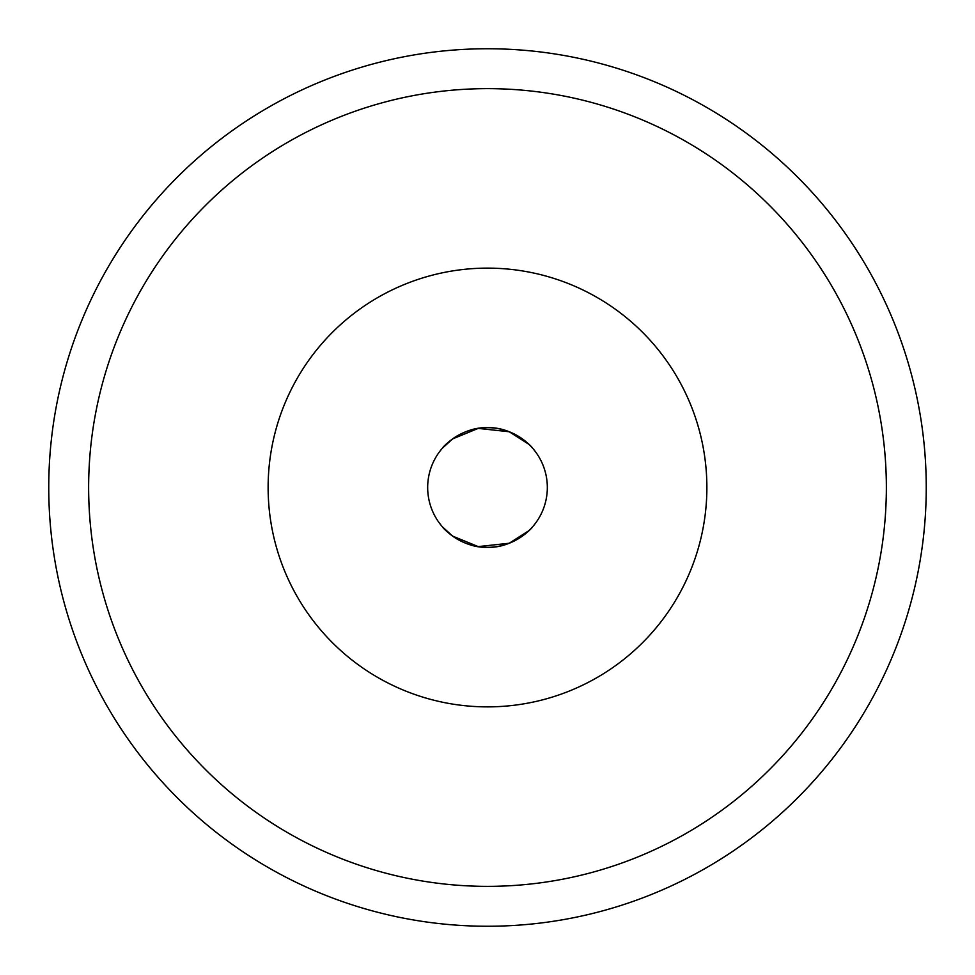 <?xml version="1.0" encoding="UTF-8"?>
<svg xmlns="http://www.w3.org/2000/svg" width="975" height="975" viewBox="0 0 975 975"><rect width="100%" height="100%" fill="white"/><g stroke="black" fill="none" stroke-linecap="round" stroke-linejoin="round"><path stroke-width="1.46" d="M926.25 487.5A438.75 438.75 0 0 0 487.5 48.75A438.75 438.75 0 0 0 48.75 487.5A438.75 438.75 0 0 0 487.5 926.25A438.75 438.75 0 0 0 926.25 487.5M886.36 487.5A398.86 398.86 0 0 0 487.5 88.64A398.86 398.86 0 0 0 88.64 487.5A398.86 398.86 0 0 0 487.5 886.36A398.86 398.86 0 0 0 886.36 487.5M532.582 448.171C532.277 446.977 513.252 426.806 487.597 427.672C461.992 426.672 442.638 446.989 442.418 448.171L452.595 438.908L478.213 428.403L509.218 431.754L528.974 444.381M532.582 526.829C532.277 528.023 513.252 548.194 487.597 547.328C461.992 548.328 442.638 528.011 442.418 526.829L452.595 536.092L478.213 546.597L509.218 543.246L528.974 530.619M268.125 487.5A219.375 219.375 0 0 0 487.5 706.875A219.375 219.375 0 0 0 706.875 487.5A219.375 219.375 0 0 0 487.5 268.125A219.375 219.375 0 0 0 268.125 487.5M547.328 487.5A59.828 59.828 0 0 0 487.5 427.672A59.828 59.828 0 0 0 427.672 487.5A59.828 59.828 0 0 0 487.5 547.328A59.828 59.828 0 0 0 547.328 487.5"/></g></svg>
